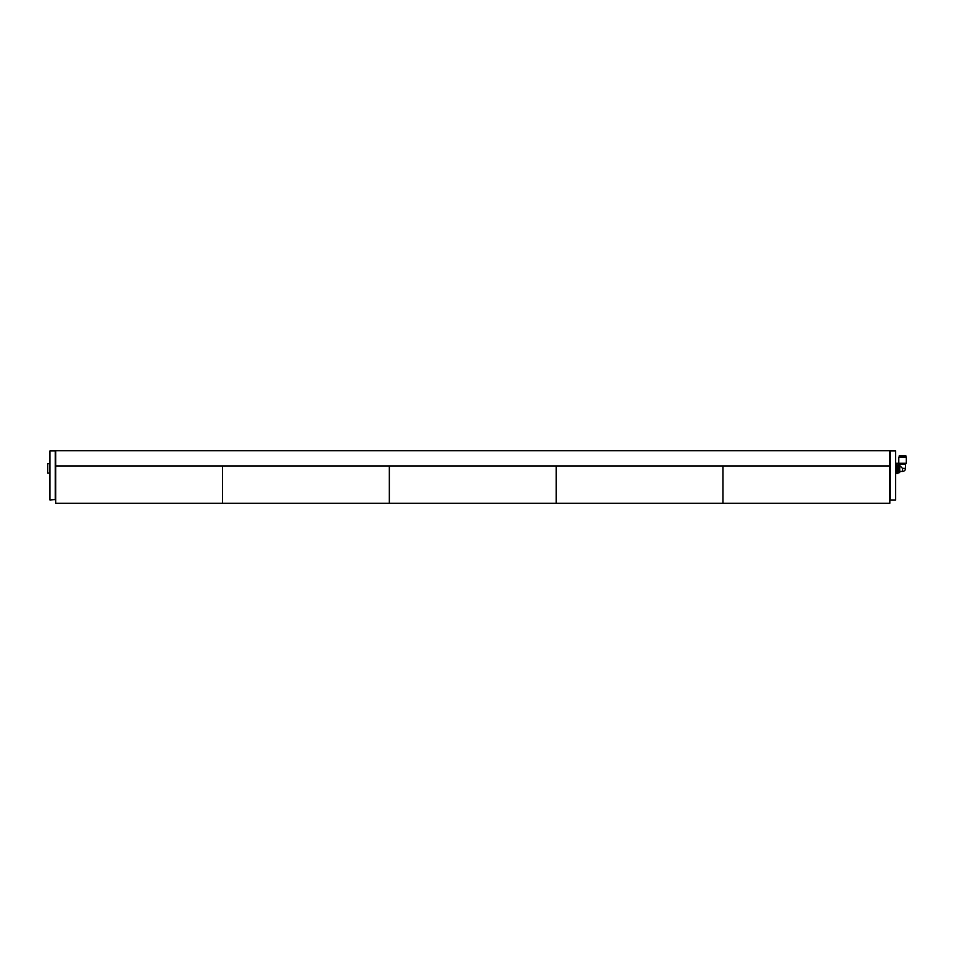 <?xml version="1.0" encoding="UTF-8"?>
<svg xmlns="http://www.w3.org/2000/svg" width="954" height="954" viewBox="0 0 954 954"><rect width="100%" height="100%" fill="white"/><g stroke="black" fill="none" stroke-linecap="round" stroke-linejoin="round"><path stroke-width="1.43" d="M55.69 465.946L889.832 465.946L889.832 450.741L55.69 450.741L55.69 503.259L222.52 503.259L55.69 503.259M55.249 499.968L55.249 450.956L49.942 450.956L49.942 499.968L55.69 499.526M49.942 499.968L49.942 450.956M890.273 454.235L890.273 499.968L895.579 499.968L895.579 450.956L890.273 450.956L890.273 454.235M895.579 450.956L895.579 499.968M49.513 463.668L47.7 463.668L47.7 473.124L49.513 473.124M905.549 464.157L899.539 464.157L898.787 463.262L906.3 463.262L905.549 464.157L905.549 468.39L902.544 468.39L902.544 471.395L899.753 471.395M899.682 464.252L899.264 472.635L899.539 464.157M899.753 465.6L902.544 468.39M900.111 455.607L905.644 455.607L899.455 455.607L899.169 456.596L905.93 456.596L905.93 455.881L899.169 455.881M906.3 463.262L906.3 457.3L898.787 457.3L898.787 463.262M899.67 456.596L899.67 457.3M899.753 464.383L899.682 472.635M896.414 465.826L896.414 463.262L897.845 463.262L898.239 472.635L899.05 472.635L899.05 464.157L898.239 464.157L897.845 465.826L897.845 473.53L896.414 473.53L896.009 472.242L896.414 465.826L897.845 465.826M897.845 463.262L898.239 464.538M898.239 472.242L897.845 473.53M897.845 470.966L896.414 470.966M899.264 472.635L899.264 464.157M899.05 464.157L899.05 472.635M889.832 503.259L222.52 503.259L889.832 503.259L889.832 465.946M222.52 465.946L222.52 503.259L222.52 465.946M389.339 465.946L389.339 503.259L389.339 465.946M556.17 465.946L556.17 503.259L556.17 465.946M723.001 465.946L723.001 503.259L723.001 465.946M905.418 456.596L905.418 457.3M896.009 463.942L896.414 463.262M896.009 472.838L896.414 473.53M902.544 471.395A3.005 3.005 0 0 0 905.549 468.39"/></g></svg>
